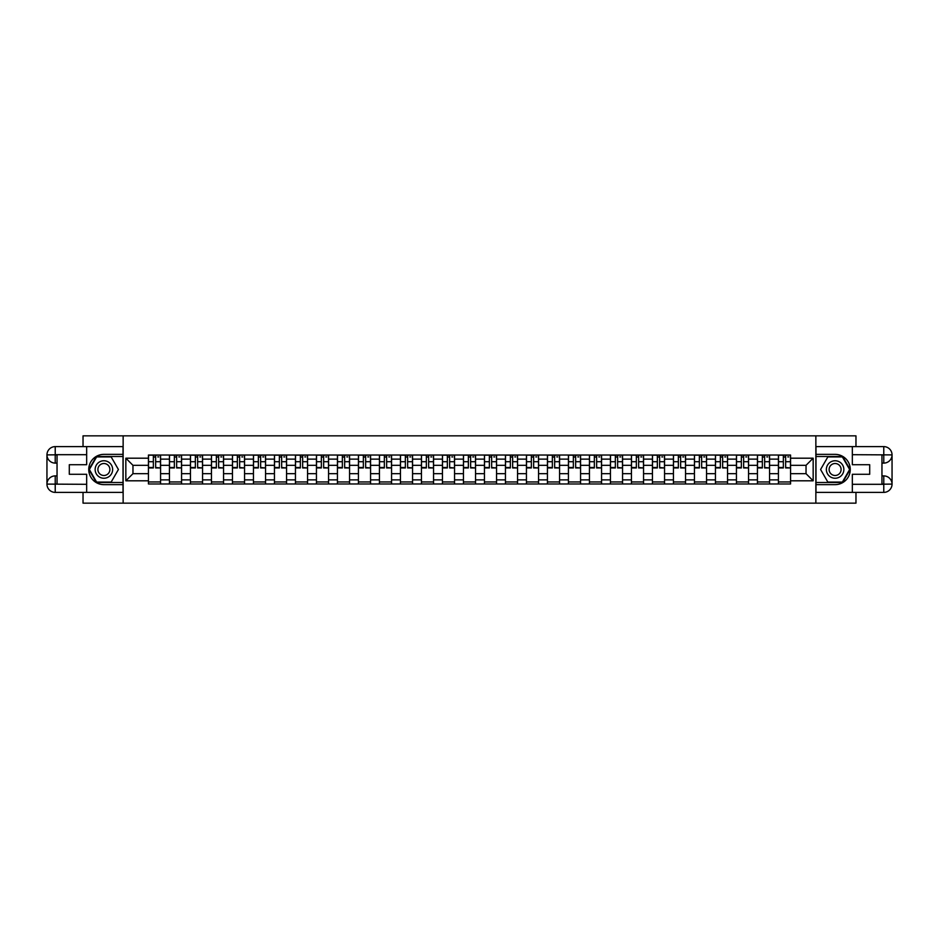 <?xml version="1.0" encoding="UTF-8"?>
<svg xmlns="http://www.w3.org/2000/svg" width="939" height="939" viewBox="0 0 939 939"><rect width="100%" height="100%" fill="white"/><g stroke="black" fill="none" stroke-linecap="round" stroke-linejoin="round"><path stroke-width="1.41" d="M83.031 492.388L83.031 503.151L855.969 503.151L855.969 492.388M855.969 446.612L855.969 435.849L83.031 435.849L83.031 446.612M169.443 483.972L169.443 459.136L160.569 459.136L160.569 483.972M160.569 459.136L160.569 455.028M169.443 459.136L169.443 455.028M181.567 455.028L181.567 483.972M190.453 483.972L190.453 455.028M202.566 455.028L202.566 483.972M211.451 483.972L211.451 455.028M223.564 455.028L223.564 483.972M232.449 483.972L232.449 455.028M244.563 455.028L244.563 483.972M253.448 483.972L253.448 455.028M265.561 455.028L265.561 483.972M274.446 483.972L274.446 455.028M286.559 455.028L286.559 483.972M295.445 483.972L295.445 455.028M307.558 455.028L307.558 483.972M316.443 483.972L316.443 455.028M328.556 455.028L328.556 483.972M337.441 483.972L337.441 455.028M349.554 455.028L349.554 483.972M358.44 483.972L358.44 455.028M370.565 455.028L370.565 483.972M379.438 483.972L379.438 455.028M391.563 455.028L391.563 483.972M400.448 483.972L400.448 455.028M412.561 455.028L412.561 483.972M421.447 483.972L421.447 455.028M433.56 455.028L433.56 483.972M442.445 483.972L442.445 455.028M454.558 455.028L454.558 483.972M463.443 483.972L463.443 455.028M475.557 455.028L475.557 483.972M484.442 483.972L484.442 455.028M496.555 455.028L496.555 483.972M505.44 483.972L505.44 455.028M517.553 455.028L517.553 483.972M526.439 483.972L526.439 455.028M538.552 455.028L538.552 483.972M547.437 483.972L547.437 455.028M559.562 455.028L559.562 483.972M568.435 483.972L568.435 455.028M580.56 455.028L580.56 483.972M589.446 483.972L589.446 455.028M601.559 455.028L601.559 483.972M610.444 483.972L610.444 455.028M622.557 455.028L622.557 483.972M631.442 483.972L631.442 455.028M643.555 455.028L643.555 483.972M652.441 483.972L652.441 455.028M664.554 455.028L664.554 483.972M673.439 483.972L673.439 455.028M685.552 455.028L685.552 483.972M694.437 483.972L694.437 455.028M706.551 455.028L706.551 483.972M715.436 483.972L715.436 455.028M727.549 455.028L727.549 483.972M736.434 483.972L736.434 455.028M748.547 455.028L748.547 483.972M757.433 483.972L757.433 455.028M769.557 455.028L769.557 483.972M778.431 483.972L778.431 455.028M778.431 473.679L769.557 473.679M757.433 473.679L748.547 473.679M736.434 473.679L727.549 473.679M715.436 473.679L706.551 473.679M694.437 473.679L685.552 473.679M673.439 473.679L664.554 473.679M652.441 473.679L643.555 473.679M631.442 473.679L622.557 473.679M610.444 473.679L601.559 473.679M589.446 473.679L580.56 473.679M568.435 473.679L559.562 473.679M547.437 473.679L538.552 473.679M526.439 473.679L517.553 473.679M505.44 473.679L496.555 473.679M484.442 473.679L475.557 473.679M463.443 473.679L454.558 473.679M442.445 473.679L433.56 473.679M421.447 473.679L412.561 473.679M400.448 473.679L391.563 473.679M379.438 473.679L370.565 473.679M358.44 473.679L349.554 473.679M337.441 473.679L328.556 473.679M316.443 473.679L307.558 473.679M295.445 473.679L286.559 473.679M274.446 473.679L265.561 473.679M253.448 473.679L244.563 473.679M232.449 473.679L223.564 473.679M211.451 473.679L202.566 473.679M190.453 473.679L181.567 473.679M169.443 473.679L160.569 473.679M778.431 465.321L769.557 465.321M757.433 465.321L748.547 465.321M736.434 465.321L727.549 465.321M715.436 465.321L706.551 465.321M694.437 465.321L685.552 465.321M673.439 465.321L664.554 465.321M652.441 465.321L643.555 465.321M631.442 465.321L622.557 465.321M610.444 465.321L601.559 465.321M589.446 465.321L580.56 465.321M568.435 465.321L559.562 465.321M547.437 465.321L538.552 465.321M526.439 465.321L517.553 465.321M505.44 465.321L496.555 465.321M484.442 465.321L475.557 465.321M463.443 465.321L454.558 465.321M442.445 465.321L433.56 465.321M421.447 465.321L412.561 465.321M400.448 465.321L391.563 465.321M379.438 465.321L370.565 465.321M358.44 465.321L349.554 465.321M337.441 465.321L328.556 465.321M316.443 465.321L307.558 465.321M295.445 465.321L286.559 465.321M274.446 465.321L265.561 465.321M253.448 465.321L244.563 465.321M232.449 465.321L223.564 465.321M211.451 465.321L202.566 465.321M190.453 465.321L181.567 465.321M169.443 465.321L160.569 465.321M132.962 473.679L148.444 473.679L148.444 465.321L132.962 465.321L132.962 473.679L125.838 480.803L125.838 458.197L148.444 458.197L148.444 465.321M790.556 465.321L790.556 473.679L806.038 473.679L806.038 465.321L790.556 465.321L790.556 455.028L148.444 455.028L148.444 458.197M790.556 458.197L813.162 458.197L813.162 480.803L790.556 480.803L790.556 473.679M148.444 473.679L148.444 483.972L790.556 483.972L790.556 480.803M148.444 480.803L125.838 480.803M815.862 503.151L815.862 435.849M123.138 503.151L123.138 435.849M160.569 481.953L148.444 481.953M153.362 457.047L155.651 457.047M181.567 481.953L169.443 481.953M174.361 457.047L176.649 457.047M202.566 481.953L190.453 481.953M195.359 457.047L197.648 457.047M223.564 481.953L211.451 481.953M216.357 457.047L218.646 457.047M244.563 481.953L232.449 481.953M237.356 457.047L239.645 457.047M265.561 481.953L253.448 481.953M258.354 457.047L260.643 457.047M286.559 481.953L274.446 481.953M279.364 457.047L281.653 457.047M307.558 481.953L295.445 481.953M300.363 457.047L302.651 457.047M328.556 481.953L316.443 481.953M321.361 457.047L323.65 457.047M349.554 481.953L337.441 481.953M342.359 457.047L344.648 457.047M370.565 481.953L358.44 481.953M363.358 457.047L365.647 457.047M391.563 481.953L379.438 481.953M384.356 457.047L386.645 457.047M412.561 481.953L400.448 481.953M405.355 457.047L407.643 457.047M433.56 481.953L421.447 481.953M426.353 457.047L428.642 457.047M454.558 481.953L442.445 481.953M447.351 457.047L449.64 457.047M475.557 481.953L463.443 481.953M468.361 457.047L470.639 457.047M496.555 481.953L484.442 481.953M489.36 457.047L491.649 457.047M517.553 481.953L505.44 481.953M510.358 457.047L512.647 457.047M538.552 481.953L526.439 481.953M531.357 457.047L533.645 457.047M559.562 481.953L547.437 481.953M552.355 457.047L554.644 457.047M580.56 481.953L568.435 481.953M573.353 457.047L575.642 457.047M601.559 481.953L589.446 481.953M594.352 457.047L596.641 457.047M622.557 481.953L610.444 481.953M615.35 457.047L617.639 457.047M643.555 481.953L631.442 481.953M636.349 457.047L638.637 457.047M664.554 481.953L652.441 481.953M657.347 457.047L659.636 457.047M685.552 481.953L673.439 481.953M678.357 457.047L680.646 457.047M706.551 481.953L694.437 481.953M699.355 457.047L701.644 457.047M727.549 481.953L715.436 481.953M720.354 457.047L722.643 457.047M748.547 481.953L736.434 481.953M741.352 457.047L743.641 457.047M769.557 481.953L757.433 481.953M762.351 457.047L764.639 457.047M790.556 481.953L778.431 481.953M783.349 457.047L785.638 457.047M125.838 458.197L132.962 465.321M806.038 473.679L813.162 480.803M806.038 465.321L813.162 458.197M155.651 467.493L160.499 467.951L155.651 467.951L155.651 455.169L160.499 455.169L157.799 455.169M160.499 467.493L160.499 455.169M153.362 456.917L155.651 456.917M157.799 456.917L158.75 456.917M151.202 455.169L148.515 455.169L148.515 467.951L153.362 467.951L153.362 455.169L151.414 455.169M148.515 455.169L157.599 455.169M176.649 467.493L181.497 467.951L176.649 467.951L176.649 455.169L181.497 455.169L178.809 455.169M181.497 467.493L181.497 455.169M174.361 456.917L176.649 456.917M178.809 456.917L179.748 456.917M172.213 455.169L169.513 455.169L169.513 467.951L174.361 467.951L174.361 455.169L172.412 455.169M169.513 455.169L178.598 455.169M197.648 467.493L202.495 467.951L197.648 467.951L197.648 455.169L202.495 455.169L199.807 455.169M202.495 467.493L202.495 455.169M195.359 456.917L197.648 456.917M199.807 456.917L200.746 456.917M193.211 455.169L190.511 455.169L190.511 467.951L195.359 467.951L195.359 455.169L193.411 455.169M190.511 455.169L199.596 455.169M57.044 463.103L55.225 463.103A8.275 8.275 0 0 1 46.95 454.899A8.275 8.275 0 0 1 55.225 446.612L123.009 446.612L123.009 454.359L103.889 454.359A15.141 15.141 0 0 0 88.747 469.5A15.141 15.141 0 0 0 103.889 484.641L123.009 484.641L123.009 492.388L55.225 492.388A8.275 8.275 0 0 1 46.95 484.101A8.275 8.275 0 0 1 55.225 475.897L57.044 475.897M123.009 484.641L123.009 454.359M86.658 446.612L86.658 464.723L69.298 464.723L69.298 474.277L86.658 474.277L86.658 492.388M86.658 454.687L55.225 454.687L55.225 463.103A8.275 8.275 0 0 1 46.95 454.899L46.95 484.101L86.658 484.313M55.225 484.313L55.225 492.388A8.275 8.275 0 0 1 46.95 484.101A8.275 8.275 0 0 1 55.225 475.897L55.225 483.972L57.044 483.972L57.044 455.028L55.225 455.028M123.009 456.507L96.388 456.507L88.888 469.5L96.388 482.493L123.009 482.493M55.225 463.103A8.275 8.275 0 0 1 46.95 454.899L55.014 454.828M881.956 475.897L883.775 475.897A8.275 8.275 0 0 1 892.05 484.101A8.275 8.275 0 0 1 883.775 492.388L815.991 492.388L815.991 484.641L835.111 484.641A15.141 15.141 0 0 0 850.253 469.5A15.141 15.141 0 0 0 835.111 454.359L815.991 454.359L815.991 446.612L883.775 446.612A8.275 8.275 0 0 1 892.05 454.899A8.275 8.275 0 0 1 883.775 463.103L881.956 463.103M815.991 454.359L815.991 484.641M852.342 492.388L852.342 474.277L869.702 474.277L869.702 464.723L852.342 464.723L852.342 446.612M852.342 484.313L883.775 484.313L883.775 475.897A8.275 8.275 0 0 1 892.05 484.101L892.05 454.899L852.342 454.687M883.775 454.687L883.775 446.612A8.275 8.275 0 0 1 892.05 454.899A8.275 8.275 0 0 1 883.775 463.103L883.775 455.028L881.956 455.028L881.956 483.972L883.775 483.972M815.991 482.493L842.612 482.493L850.112 469.5L842.612 456.507L815.991 456.507M883.775 475.897A8.275 8.275 0 0 1 892.05 484.101L883.986 484.172M95.144 469.5A8.744 8.744 0 0 0 103.889 478.244A8.744 8.744 0 0 0 112.645 469.5A8.744 8.744 0 0 0 103.889 460.756A8.744 8.744 0 0 0 95.144 469.5M97.902 469.5A5.986 5.986 0 0 0 103.889 475.486A5.986 5.986 0 0 0 109.886 469.5A5.986 5.986 0 0 0 103.889 463.514A5.986 5.986 0 0 0 97.902 469.5M111.154 456.917L118.42 469.5L111.154 482.083L96.623 482.083L89.358 469.5L96.623 456.917L111.154 456.917M826.355 469.5A8.744 8.744 0 0 0 835.111 478.244A8.744 8.744 0 0 0 843.856 469.5A8.744 8.744 0 0 0 835.111 460.756A8.744 8.744 0 0 0 826.355 469.5M829.114 469.5A5.986 5.986 0 0 0 835.111 475.486A5.986 5.986 0 0 0 841.098 469.5A5.986 5.986 0 0 0 835.111 463.514A5.986 5.986 0 0 0 829.114 469.5M842.377 456.917L849.642 469.5L842.377 482.083L827.846 482.083L820.58 469.5L827.846 456.917L842.377 456.917M218.646 467.493L223.494 467.951L218.646 467.951L218.646 455.169L223.494 455.169L220.806 455.169M223.494 467.493L223.494 455.169M216.357 456.917L218.646 456.917M220.806 456.917L221.745 456.917M214.209 455.169L211.51 455.169L211.51 467.951L216.357 467.951L216.357 455.169L214.409 455.169M211.51 455.169L220.606 455.169M239.645 467.493L244.492 467.951L239.645 467.951L239.645 455.169L244.492 455.169L241.804 455.169M244.492 467.493L244.492 455.169M237.356 456.917L239.645 456.917M241.804 456.917L242.743 456.917M235.208 455.169L232.508 455.169L232.508 467.951L237.356 467.951L237.356 455.169L235.407 455.169M232.508 455.169L241.605 455.169M260.643 467.493L265.491 467.951L260.643 467.951L260.643 455.169L265.491 455.169L262.803 455.169M265.491 467.493L265.491 455.169M258.354 456.917L260.643 456.917M262.803 456.917L263.742 456.917M256.206 455.169L253.518 455.169L253.518 467.951L258.354 467.951L258.354 455.169L256.406 455.169M253.518 455.169L262.603 455.169M281.653 467.493L286.489 467.951L281.653 467.951L281.653 455.169L286.489 455.169L283.801 455.169M286.489 467.493L286.489 455.169M279.364 456.917L281.653 456.917M283.801 456.917L284.74 456.917M277.205 455.169L274.517 455.169L274.517 467.951L279.364 467.951L279.364 455.169L277.404 455.169M274.517 455.169L283.601 455.169M302.651 467.493L307.499 467.951L302.651 467.951L302.651 455.169L307.499 455.169L304.799 455.169M307.499 467.493L307.499 455.169M300.363 456.917L302.651 456.917M304.799 456.917L305.738 456.917M298.203 455.169L295.515 455.169L295.515 467.951L300.363 467.951L300.363 455.169L298.402 455.169M295.515 455.169L304.6 455.169M323.65 467.493L328.497 467.951L323.65 467.951L323.65 455.169L328.497 455.169L325.798 455.169M328.497 467.493L328.497 455.169M321.361 456.917L323.65 456.917M325.798 456.917L326.749 456.917M319.201 455.169L316.513 455.169L316.513 467.951L321.361 467.951L321.361 455.169L319.401 455.169M316.513 455.169L325.598 455.169M344.648 467.493L349.496 467.951L344.648 467.951L344.648 455.169L349.496 455.169L346.796 455.169M349.496 467.493L349.496 455.169M342.359 456.917L344.648 456.917M346.796 456.917L347.747 456.917M340.2 455.169L337.512 455.169L337.512 467.951L342.359 467.951L342.359 455.169L340.411 455.169M337.512 455.169L346.597 455.169M365.647 467.493L370.494 467.951L365.647 467.951L365.647 455.169L370.494 455.169L367.795 455.169M370.494 467.493L370.494 455.169M363.358 456.917L365.647 456.917M367.795 456.917L368.745 456.917M361.198 455.169L358.51 455.169L358.51 467.951L363.358 467.951L363.358 455.169L361.409 455.169M358.51 455.169L367.595 455.169M386.645 467.493L391.493 467.951L386.645 467.951L386.645 455.169L391.493 455.169L388.805 455.169M391.493 467.493L391.493 455.169M384.356 456.917L386.645 456.917M388.805 456.917L389.744 456.917M382.208 455.169L379.509 455.169L379.509 467.951L384.356 467.951L384.356 455.169L382.408 455.169M379.509 455.169L388.593 455.169M407.643 467.493L412.491 467.951L407.643 467.951L407.643 455.169L412.491 455.169L409.803 455.169M412.491 467.493L412.491 455.169M405.355 456.917L407.643 456.917M409.803 456.917L410.742 456.917M403.207 455.169L400.507 455.169L400.507 467.951L405.355 467.951L405.355 455.169L403.406 455.169M400.507 455.169L409.592 455.169M428.642 467.493L433.489 467.951L428.642 467.951L428.642 455.169L433.489 455.169L430.801 455.169M433.489 467.493L433.489 455.169M426.353 456.917L428.642 456.917M430.801 456.917L431.74 456.917M424.205 455.169L421.505 455.169L421.505 467.951L426.353 467.951L426.353 455.169L424.405 455.169M421.505 455.169L430.602 455.169M449.64 467.493L454.488 467.951L449.64 467.951L449.64 455.169L454.488 455.169L451.8 455.169M454.488 467.493L454.488 455.169M447.351 456.917L449.64 456.917M451.8 456.917L452.739 456.917M445.203 455.169L442.515 455.169L442.515 467.951L447.351 467.951L447.351 455.169L445.403 455.169M442.515 455.169L451.6 455.169M470.639 467.493L475.486 467.951L470.639 467.951L470.639 455.169L475.486 455.169L472.798 455.169M475.486 467.493L475.486 455.169M468.361 456.917L470.639 456.917M472.798 456.917L473.737 456.917M466.202 455.169L463.514 455.169L463.514 467.951L468.361 467.951L468.361 455.169L466.401 455.169M463.514 455.169L472.599 455.169M491.649 467.493L496.485 467.951L491.649 467.951L491.649 455.169L496.485 455.169L493.797 455.169M496.485 467.493L496.485 455.169M489.36 456.917L491.649 456.917M493.797 456.917L494.736 456.917M487.2 455.169L484.512 455.169L484.512 467.951L489.36 467.951L489.36 455.169L487.4 455.169M484.512 455.169L493.597 455.169M512.647 467.493L517.495 467.951L512.647 467.951L512.647 455.169L517.495 455.169L514.795 455.169M517.495 467.493L517.495 455.169M510.358 456.917L512.647 456.917M514.795 456.917L515.734 456.917M508.199 455.169L505.511 455.169L505.511 467.951L510.358 467.951L510.358 455.169L508.398 455.169M505.511 455.169L514.595 455.169M533.645 467.493L538.493 467.951L533.645 467.951L533.645 455.169L538.493 455.169L535.793 455.169M538.493 467.493L538.493 455.169M531.357 456.917L533.645 456.917M535.793 456.917L536.744 456.917M529.197 455.169L526.509 455.169L526.509 467.951L531.357 467.951L531.357 455.169L529.408 455.169M526.509 455.169L535.594 455.169M554.644 467.493L559.491 467.951L554.644 467.951L554.644 455.169L559.491 455.169L556.792 455.169M559.491 467.493L559.491 455.169M552.355 456.917L554.644 456.917M556.792 456.917L557.743 456.917M550.195 455.169L547.507 455.169L547.507 467.951L552.355 467.951L552.355 455.169L550.407 455.169M547.507 455.169L556.592 455.169M575.642 467.493L580.49 467.951L575.642 467.951L575.642 455.169L580.49 455.169L577.802 455.169M580.49 467.493L580.49 455.169M573.353 456.917L575.642 456.917M577.802 456.917L578.741 456.917M571.205 455.169L568.506 455.169L568.506 467.951L573.353 467.951L573.353 455.169L571.405 455.169M568.506 455.169L577.591 455.169M596.641 467.493L601.488 467.951L596.641 467.951L596.641 455.169L601.488 455.169L598.8 455.169M601.488 467.493L601.488 455.169M594.352 456.917L596.641 456.917M598.8 456.917L599.739 456.917M592.204 455.169L589.504 455.169L589.504 467.951L594.352 467.951L594.352 455.169L592.403 455.169M589.504 455.169L598.589 455.169M617.639 467.493L622.487 467.951L617.639 467.951L617.639 455.169L622.487 455.169L619.799 455.169M622.487 467.493L622.487 455.169M615.35 456.917L617.639 456.917M619.799 456.917L620.738 456.917M613.202 455.169L610.503 455.169L610.503 467.951L615.35 467.951L615.35 455.169L613.402 455.169M610.503 455.169L619.599 455.169M638.637 467.493L643.485 467.951L638.637 467.951L638.637 455.169L643.485 455.169L640.797 455.169M643.485 467.493L643.485 455.169M636.349 456.917L638.637 456.917M640.797 456.917L641.736 456.917M634.201 455.169L631.501 455.169L631.501 467.951L636.349 467.951L636.349 455.169L634.4 455.169M631.501 455.169L640.598 455.169M659.636 467.493L664.483 467.951L659.636 467.951L659.636 455.169L664.483 455.169L661.795 455.169M664.483 467.493L664.483 455.169M657.347 456.917L659.636 456.917M661.795 456.917L662.734 456.917M655.199 455.169L652.511 455.169L652.511 467.951L657.347 467.951L657.347 455.169L655.399 455.169M652.511 455.169L661.596 455.169M680.646 467.493L685.482 467.951L680.646 467.951L680.646 455.169L685.482 455.169L682.794 455.169M685.482 467.493L685.482 455.169M678.357 456.917L680.646 456.917M682.794 456.917L683.733 456.917M676.197 455.169L673.509 455.169L673.509 467.951L678.357 467.951L678.357 455.169L676.397 455.169M673.509 455.169L682.594 455.169M701.644 467.493L706.492 467.951L701.644 467.951L701.644 455.169L706.492 455.169L703.792 455.169M706.492 467.493L706.492 455.169M699.355 456.917L701.644 456.917M703.792 456.917L704.731 456.917M697.196 455.169L694.508 455.169L694.508 467.951L699.355 467.951L699.355 455.169L697.395 455.169M694.508 455.169L703.593 455.169M722.643 467.493L727.49 467.951L722.643 467.951L722.643 455.169L727.49 455.169L724.791 455.169M727.49 467.493L727.49 455.169M720.354 456.917L722.643 456.917M724.791 456.917L725.741 456.917M718.194 455.169L715.506 455.169L715.506 467.951L720.354 467.951L720.354 455.169L718.394 455.169M715.506 455.169L724.591 455.169M743.641 467.493L748.489 467.951L743.641 467.951L743.641 455.169L748.489 455.169L745.789 455.169M748.489 467.493L748.489 455.169M741.352 456.917L743.641 456.917M745.789 456.917L746.74 456.917M739.193 455.169L736.505 455.169L736.505 467.951L741.352 467.951L741.352 455.169L739.404 455.169M736.505 455.169L745.589 455.169M764.639 467.493L769.487 467.951L764.639 467.951L764.639 455.169L769.487 455.169L766.787 455.169M769.487 467.493L769.487 455.169M762.351 456.917L764.639 456.917M766.787 456.917L767.738 456.917M760.191 455.169L757.503 455.169L757.503 467.951L762.351 467.951L762.351 455.169L760.402 455.169M757.503 455.169L766.588 455.169M785.638 467.493L790.485 467.951L785.638 467.951L785.638 455.169L790.485 455.169L787.798 455.169M790.485 467.493L790.485 455.169M783.349 456.917L785.638 456.917M787.798 456.917L788.737 456.917M781.201 455.169L778.501 455.169L778.501 467.951L783.349 467.951L783.349 455.169L781.401 455.169M778.501 455.169L787.586 455.169M757.433 459.136L748.547 459.136M736.434 459.136L727.549 459.136M715.436 459.136L706.551 459.136M694.437 459.136L685.552 459.136M673.439 459.136L664.554 459.136M652.441 459.136L643.555 459.136M631.442 459.136L622.557 459.136M610.444 459.136L601.559 459.136M589.446 459.136L580.56 459.136M568.435 459.136L559.562 459.136M547.437 459.136L538.552 459.136M526.439 459.136L517.553 459.136M505.44 459.136L496.555 459.136M484.442 459.136L475.557 459.136M463.443 459.136L454.558 459.136M442.445 459.136L433.56 459.136M421.447 459.136L412.561 459.136M400.448 459.136L391.563 459.136M379.438 459.136L370.565 459.136M358.44 459.136L349.554 459.136M337.441 459.136L328.556 459.136M316.443 459.136L307.558 459.136M295.445 459.136L286.559 459.136M274.446 459.136L265.561 459.136M253.448 459.136L244.563 459.136M232.449 459.136L223.564 459.136M211.451 459.136L202.566 459.136M190.453 459.136L181.567 459.136M778.431 459.136L769.557 459.136M757.433 479.864L748.547 479.864M736.434 479.864L727.549 479.864M715.436 479.864L706.551 479.864M694.437 479.864L685.552 479.864M673.439 479.864L664.554 479.864M652.441 479.864L643.555 479.864M631.442 479.864L622.557 479.864M610.444 479.864L601.559 479.864M589.446 479.864L580.56 479.864M568.435 479.864L559.562 479.864M547.437 479.864L538.552 479.864M526.439 479.864L517.553 479.864M505.44 479.864L496.555 479.864M484.442 479.864L475.557 479.864M463.443 479.864L454.558 479.864M442.445 479.864L433.56 479.864M421.447 479.864L412.561 479.864M400.448 479.864L391.563 479.864M379.438 479.864L370.565 479.864M358.44 479.864L349.554 479.864M337.441 479.864L328.556 479.864M316.443 479.864L307.558 479.864M295.445 479.864L286.559 479.864M274.446 479.864L265.561 479.864M253.448 479.864L244.563 479.864M232.449 479.864L223.564 479.864M211.451 479.864L202.566 479.864M190.453 479.864L181.567 479.864M169.443 479.864L160.569 479.864M778.431 479.864L769.557 479.864M155.651 461.706L160.499 461.706M148.515 467.493L153.362 467.493M148.515 461.706L153.362 461.706M176.649 461.706L181.497 461.706M169.513 467.493L174.361 467.493M169.513 461.706L174.361 461.706M197.648 461.706L202.495 461.706M190.511 467.493L195.359 467.493M190.511 461.706L195.359 461.706M46.95 484.101A8.275 8.275 0 0 1 55.225 475.897M46.95 454.899A8.275 8.275 0 0 1 55.225 446.612L55.225 454.687M892.05 454.899A8.275 8.275 0 0 1 883.775 463.103M892.05 484.101A8.275 8.275 0 0 1 883.775 492.388L883.775 484.313M218.646 461.706L223.494 461.706M211.51 467.493L216.357 467.493M211.51 461.706L216.357 461.706M239.645 461.706L244.492 461.706M232.508 467.493L237.356 467.493M232.508 461.706L237.356 461.706M260.643 461.706L265.491 461.706M253.518 467.493L258.354 467.493M253.518 461.706L258.354 461.706M281.653 461.706L286.489 461.706M274.517 467.493L279.364 467.493M274.517 461.706L279.364 461.706M302.651 461.706L307.499 461.706M295.515 467.493L300.363 467.493M295.515 461.706L300.363 461.706M323.65 461.706L328.497 461.706M316.513 467.493L321.361 467.493M316.513 461.706L321.361 461.706M344.648 461.706L349.496 461.706M337.512 467.493L342.359 467.493M337.512 461.706L342.359 461.706M365.647 461.706L370.494 461.706M358.51 467.493L363.358 467.493M358.51 461.706L363.358 461.706M386.645 461.706L391.493 461.706M379.509 467.493L384.356 467.493M379.509 461.706L384.356 461.706M407.643 461.706L412.491 461.706M400.507 467.493L405.355 467.493M400.507 461.706L405.355 461.706M428.642 461.706L433.489 461.706M421.505 467.493L426.353 467.493M421.505 461.706L426.353 461.706M449.64 461.706L454.488 461.706M442.515 467.493L447.351 467.493M442.515 461.706L447.351 461.706M470.639 461.706L475.486 461.706M463.514 467.493L468.361 467.493M463.514 461.706L468.361 461.706M491.649 461.706L496.485 461.706M484.512 467.493L489.36 467.493M484.512 461.706L489.36 461.706M512.647 461.706L517.495 461.706M505.511 467.493L510.358 467.493M505.511 461.706L510.358 461.706M533.645 461.706L538.493 461.706M526.509 467.493L531.357 467.493M526.509 461.706L531.357 461.706M554.644 461.706L559.491 461.706M547.507 467.493L552.355 467.493M547.507 461.706L552.355 461.706M575.642 461.706L580.49 461.706M568.506 467.493L573.353 467.493M568.506 461.706L573.353 461.706M596.641 461.706L601.488 461.706M589.504 467.493L594.352 467.493M589.504 461.706L594.352 461.706M617.639 461.706L622.487 461.706M610.503 467.493L615.35 467.493M610.503 461.706L615.35 461.706M638.637 461.706L643.485 461.706M631.501 467.493L636.349 467.493M631.501 461.706L636.349 461.706M659.636 461.706L664.483 461.706M652.511 467.493L657.347 467.493M652.511 461.706L657.347 461.706M680.646 461.706L685.482 461.706M673.509 467.493L678.357 467.493M673.509 461.706L678.357 461.706M701.644 461.706L706.492 461.706M694.508 467.493L699.355 467.493M694.508 461.706L699.355 461.706M722.643 461.706L727.49 461.706M715.506 467.493L720.354 467.493M715.506 461.706L720.354 461.706M743.641 461.706L748.489 461.706M736.505 467.493L741.352 467.493M736.505 461.706L741.352 461.706M764.639 461.706L769.487 461.706M757.503 467.493L762.351 467.493M757.503 461.706L762.351 461.706M785.638 461.706L790.485 461.706M778.501 467.493L783.349 467.493M778.501 461.706L783.349 461.706"/></g></svg>

